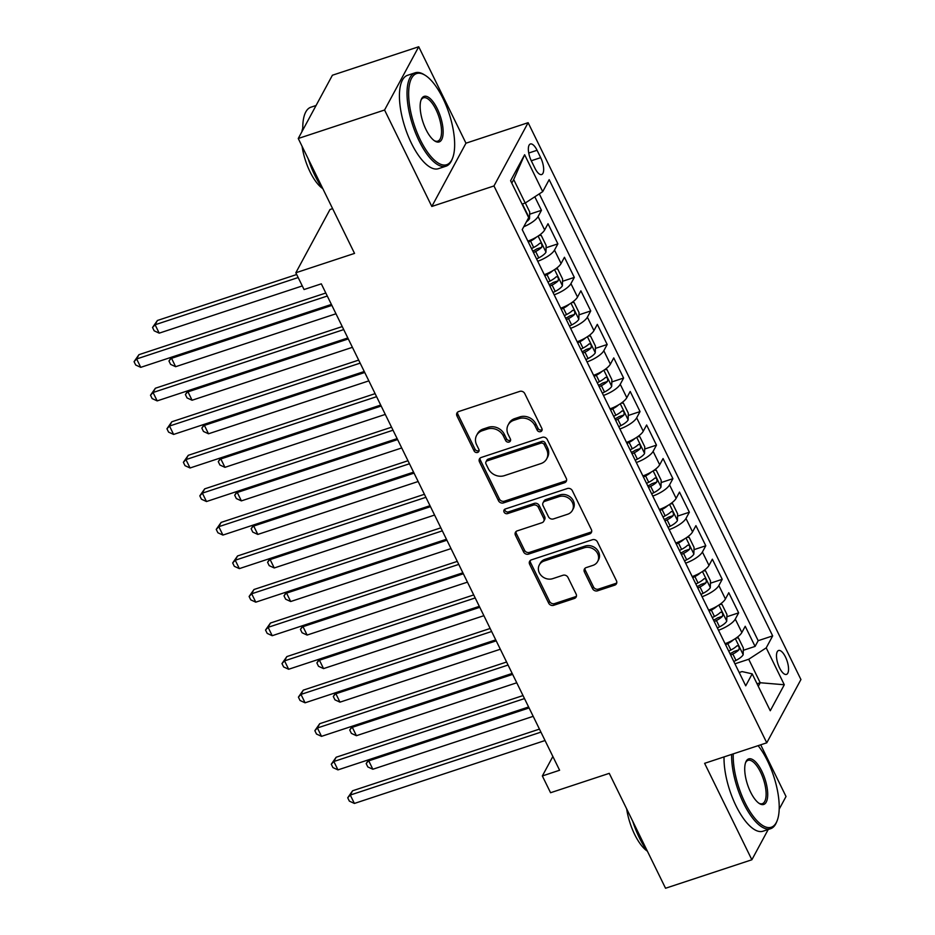 <?xml version="1.0" encoding="UTF-8"?>
<svg xmlns="http://www.w3.org/2000/svg" width="935" height="935" viewBox="0 0 935 935"><rect width="100%" height="100%" fill="white"/><g stroke="black" fill="none" stroke-linecap="round" stroke-linejoin="round"><path stroke-width="1.4" d="M540.64 431.643A2.7 2.349 -151.6 0 0 541.891 428.546L524.745 393.565A3.857 3.354 -151.6 0 0 519.743 391.391L458.734 411.529A3.857 3.354 -151.6 0 0 456.958 415.935L474.103 450.915A2.7 2.349 -151.6 0 0 478.849 449.349L476.628 444.826A12.354 10.741 -151.6 0 1 476.605 435.383A12.354 10.741 -151.6 0 1 482.308 430.708L487.392 429.036A12.354 10.741 -151.6 0 1 503.404 435.99L505.625 440.514A2.7 2.349 -151.6 0 0 510.37 438.947L508.149 434.424A12.354 10.741 -151.6 0 1 508.126 424.981A12.354 10.741 -151.6 0 1 513.829 420.306L518.913 418.635A12.354 10.741 -151.6 0 1 534.925 425.589L537.146 430.112A2.7 2.349 -151.6 0 0 540.64 431.643M508.126 424.981L509.049 423.263A12.354 10.741 -151.6 0 1 514.753 418.6L519.837 416.917A12.354 10.741 -151.6 0 1 535.848 423.882L538.069 428.405A2.7 2.349 -151.6 0 0 542.136 429.644M457.566 412.206A3.857 3.354 -151.6 0 0 457.881 414.228L475.027 449.209A2.7 2.349 -151.6 0 0 479.106 450.448M476.605 435.383L477.528 433.665A12.354 10.741 -151.6 0 1 483.231 429.001L488.315 427.318A12.354 10.741 -151.6 0 1 504.327 434.284L506.548 438.807A2.7 2.349 -151.6 0 0 510.627 440.046M785.47 656.978A12.587 4.804 71.7 0 0 778.574 650.503A12.587 4.804 71.7 0 0 779.568 667.929A12.587 4.804 71.7 0 0 786.464 674.404A12.587 4.804 71.7 0 0 785.47 656.978M592.556 588.641A3.857 3.354 -151.6 0 0 597.558 590.815L614.681 585.17A3.857 3.354 -151.6 0 0 616.457 580.764L597.418 541.903A3.857 3.354 -151.6 0 0 592.416 539.729L531.407 559.866A3.857 3.354 -151.6 0 0 529.631 564.273L548.67 603.133A3.857 3.354 -151.6 0 0 553.672 605.307L574.347 598.482A3.857 3.354 -151.6 0 0 576.124 594.064L567.977 577.444A3.857 3.354 -151.6 0 0 562.975 575.27L552.725 578.648A10.332 8.976 -151.6 0 1 541.318 575.633A10.332 8.976 -151.6 0 1 539.32 564.939A10.332 8.976 -151.6 0 1 544.088 561.035L584.246 547.781A10.332 8.976 -151.6 0 1 595.653 550.797A10.332 8.976 -151.6 0 1 597.652 561.491A10.332 8.976 -151.6 0 1 592.883 565.394L586.187 567.603A3.857 3.354 -151.6 0 0 584.41 572.01L592.556 588.641L593.48 586.935A3.857 3.354 -151.6 0 0 598.482 589.108L615.604 583.463A3.857 3.354 -151.6 0 0 616.773 582.774M384.565 110.014L431.818 206.46L465.969 143.195L418.728 46.75L384.565 110.014L298.253 138.497L354.54 253.397L295.834 272.763L304.05 289.534L321.313 283.843L559.609 770.253L542.347 775.956L550.563 792.728L609.258 773.35L665.545 888.25L751.869 859.768L768.208 829.497M431.818 206.46L493.972 185.948L766.77 742.811L704.616 763.322L751.869 859.768M564.506 482.764A3.857 3.354 -151.6 0 0 566.283 478.358L547.255 439.497A3.857 3.354 -151.6 0 0 542.253 437.323L481.244 457.46A3.857 3.354 -151.6 0 0 479.468 461.867L498.495 500.728A3.857 3.354 -151.6 0 0 503.498 502.901L564.506 482.764L565.43 481.058A3.857 3.354 -151.6 0 0 566.61 480.368M572.337 490.7L591.364 529.561A3.857 3.354 -151.6 0 1 589.588 533.967L528.591 554.104A3.857 3.354 -151.6 0 1 523.588 551.93L515.442 535.299A3.857 3.354 -151.6 0 1 517.219 530.881L541.961 522.723A3.857 3.354 -151.6 0 0 543.726 518.306L538.326 507.284A3.857 3.354 -151.6 0 0 533.324 505.11L507.565 513.607A2.7 2.349 -151.6 0 1 505.309 508.991L567.335 488.526A3.857 3.354 -151.6 0 1 572.337 490.7M779.182 809.184L786.019 796.503L760.704 744.809M298.253 138.497L332.404 75.232L418.728 46.75M743.29 650.304L755.083 646.412L745.218 626.275L741.852 632.516L735.284 619.099A15.731 4.932 153.9 0 1 718.501 630.248M726.857 616.749L738.65 612.857L728.786 592.732L725.42 598.973L718.851 585.555A15.731 4.932 153.9 0 1 702.068 596.705M710.425 583.206L722.217 579.314L712.353 559.188L708.987 565.43L702.407 552.012A15.731 4.932 153.9 0 1 685.635 563.162M693.992 549.663L705.785 545.771L695.921 525.645L692.554 531.886L685.974 518.469A15.731 4.932 153.9 0 1 669.203 529.619M677.559 516.12L689.352 512.228L679.488 492.102L676.122 498.343L669.542 484.914A15.731 4.932 153.9 0 1 652.759 496.064M661.115 482.565L672.908 478.673L663.055 458.547L659.678 464.788L653.109 451.371A15.731 4.932 153.9 0 1 636.326 462.521M644.683 449.022L656.475 445.13L646.623 425.004L643.245 431.245L636.677 417.828A15.731 4.932 153.9 0 1 619.893 428.978M628.25 415.479L640.043 411.587L630.19 391.461L626.812 397.702L620.244 384.285A15.731 4.932 153.9 0 1 603.461 395.435M611.817 381.936L623.61 378.044L613.746 357.918L610.38 364.159L603.811 350.73A15.731 4.932 153.9 0 1 587.028 361.892M595.385 348.393L607.177 344.501L597.313 324.363L593.947 330.604L587.379 317.187A15.731 4.932 153.9 0 1 570.595 328.337M578.952 314.838L590.745 310.946L580.88 290.82L577.514 297.061L570.934 283.644A15.731 4.932 153.9 0 1 554.163 294.794M562.519 281.295L574.312 277.403L564.448 257.277L561.082 263.518L554.502 250.101A15.731 4.932 153.9 0 1 537.73 261.251M546.087 247.752L557.879 243.86L548.015 223.734L544.649 229.975A15.731 4.932 153.9 0 1 527.866 241.125M531.337 160.878L534.96 168.253A12.19 4.652 71.7 0 0 541.645 174.541A12.19 4.652 71.7 0 0 540.675 157.653L537.064 150.278A12.19 4.652 71.7 0 0 530.379 143.99A12.19 4.652 71.7 0 0 531.337 160.878M493.972 185.948L528.123 122.684L800.933 679.546L766.77 742.811M755.083 646.412L758.18 640.685L772.672 635.894L549.172 179.672L542.709 191.64L525.213 203.035L522.046 204.075M772.672 635.894L766.221 647.861L784.29 684.759L770.265 710.752L752.184 673.854L745.721 685.822L522.221 229.601L528.684 217.633L510.603 180.724L524.64 154.743L542.709 191.64M529.654 214.208L541.447 210.317L538.069 216.558A15.731 4.932 153.9 0 1 523.752 226.761M557.879 243.86L554.502 250.101M574.312 277.403L570.934 283.644M590.745 310.946L587.379 317.187M607.177 344.501L603.811 350.73M623.61 378.044L620.244 384.285M640.043 411.587L636.677 417.828M656.475 445.13L653.109 451.371M672.908 478.673L669.542 484.914M689.352 512.228L685.974 518.469M705.785 545.771L702.407 552.012M722.217 579.314L718.851 585.555M738.65 612.857L735.284 619.099M758.18 640.685L539.285 193.872M541.447 210.317L534.808 196.782M757.046 683.789L760.213 682.737L748.713 659.257L734.933 663.803M525.213 203.035L513.701 179.555L511.784 183.12M332.615 208.645L329.997 209.498L295.834 272.763M465.969 143.195L528.123 122.684M552.865 756.473L542.347 775.956M758.285 686.313L760.213 682.737L784.29 684.759M739.199 672.51L742.063 671.575L752.184 673.854M544.299 274.668A15.731 4.932 -26.1 0 0 561.082 263.518M560.731 308.211A15.731 4.932 -26.1 0 0 577.514 297.061M577.164 341.754A15.731 4.932 -26.1 0 0 593.947 330.604M593.596 375.309A15.731 4.932 -26.1 0 0 610.38 364.159M610.041 408.852A15.731 4.932 -26.1 0 0 626.812 397.702M626.473 442.395A15.731 4.932 -26.1 0 0 643.245 431.245M642.906 475.938A15.731 4.932 -26.1 0 0 659.678 464.788M659.339 509.493A15.731 4.932 -26.1 0 0 676.122 498.343M675.771 543.036A15.731 4.932 -26.1 0 0 692.554 531.886M692.204 576.579A15.731 4.932 -26.1 0 0 708.987 565.43M708.637 610.123A15.731 4.932 -26.1 0 0 725.42 598.973M725.069 643.677A15.731 4.932 -26.1 0 0 741.852 632.516M748.713 659.257L766.221 647.861M513.701 179.555L524.64 154.743M480.064 458.138A3.857 3.354 -151.6 0 0 480.391 460.16L499.419 499.009A3.857 3.354 -151.6 0 0 504.421 501.183L565.43 481.058M544.275 444.686A2.7 2.349 -151.6 0 0 540.781 443.167L487.228 460.838A2.7 2.349 -151.6 0 0 485.99 463.924L488.327 468.704A12.354 10.741 -151.6 0 0 504.327 475.658L540.933 463.573A12.354 10.741 -151.6 0 0 546.648 458.91A12.354 10.741 -151.6 0 0 546.624 449.466L544.275 444.686L545.198 442.98A2.7 2.349 -151.6 0 0 541.704 441.46L540.781 443.167M485.978 461.855L486.901 460.149A2.7 2.349 -151.6 0 1 488.152 459.132L541.704 441.46M546.648 458.91L547.571 457.203A12.354 10.741 -151.6 0 0 547.536 447.748L546.624 449.466M545.198 442.98L547.536 447.748M516.038 531.571A3.857 3.354 -151.6 0 0 516.365 533.593L524.512 550.212A3.857 3.354 -151.6 0 0 529.514 552.386L590.511 532.26A3.857 3.354 -151.6 0 0 591.691 531.571M543.738 521.262L544.661 519.556A3.857 3.354 -151.6 0 0 544.649 516.599L539.25 505.566A3.857 3.354 -151.6 0 0 534.247 503.392L508.488 511.901L507.565 513.607M504.736 509.271A2.7 2.349 -151.6 0 0 508.488 511.901M567.627 514.25A10.332 8.976 -151.6 0 0 572.407 510.346A10.332 8.976 -151.6 0 0 570.397 499.652A10.332 8.976 -151.6 0 0 559.001 496.637L544.848 501.3A3.857 3.354 -151.6 0 0 543.071 505.718L548.471 516.739A3.857 3.354 -151.6 0 0 553.473 518.913L567.627 514.25M572.407 510.346L573.33 508.64A10.332 8.976 -151.6 0 0 571.32 497.946A10.332 8.976 -151.6 0 0 559.925 494.919L559.001 496.637M543.06 502.761L543.983 501.055A3.857 3.354 -151.6 0 1 545.771 499.594L559.925 494.919M585.006 568.281A3.857 3.354 -151.6 0 0 585.333 570.303L593.48 586.935M597.652 561.491L598.575 559.784A10.332 8.976 -151.6 0 0 596.577 549.09A10.332 8.976 -151.6 0 0 585.17 546.063L584.246 547.781M539.32 564.939L540.243 563.221A10.332 8.976 -151.6 0 1 545.011 559.329L585.17 546.063M530.227 560.544A3.857 3.354 -151.6 0 0 530.554 562.566L549.593 601.415A3.857 3.354 -151.6 0 0 554.595 603.589L575.27 596.775A3.857 3.354 -151.6 0 0 576.451 596.086M525.33 202.965L529.713 211.918L529.514 218.696A10.425 3.272 153.9 0 1 526.428 221.805M296.699 274.516L157.407 320.483L155.093 324.761L159.207 333.152L302.285 285.935M525.388 210.901L525.073 210.27M298.171 277.543L155.093 324.761L152.534 327.472L157.407 320.483M159.207 333.152L154.181 330.826L152.534 327.472M325.812 293.017L138.941 354.681L136.639 358.958L327.297 296.033M140.741 367.35L135.715 365.024L134.067 361.67L136.639 358.958L140.741 367.35L331.399 304.424M134.067 361.67L138.941 354.681M442.909 98.28A47.989 18.314 71.7 0 0 425.133 75.267A47.989 18.314 71.7 0 0 408.794 89.55A47.989 18.314 71.7 0 0 420.388 140.005A47.989 18.314 71.7 0 0 452.528 158.284A47.989 18.314 71.7 0 0 442.909 98.28M452.528 158.284L452.002 159.581A49.169 18.77 -108.3 0 1 446.018 166.185A49.169 18.77 -108.3 0 1 419.067 140.858A49.169 18.77 -108.3 0 1 415.198 72.79A49.169 18.77 -108.3 0 1 423.929 74.531L425.133 75.267M437.276 108.717A23.994 9.163 -108.3 0 1 443.073 133.939A23.994 9.163 -108.3 0 1 434.904 141.08A23.994 9.163 -108.3 0 1 426.009 129.568A23.994 9.163 -108.3 0 1 421.206 99.578A23.994 9.163 -108.3 0 1 437.276 108.717M434.296 140.671A22.814 8.707 71.7 0 0 437.755 141.15A22.814 8.707 71.7 0 0 435.967 109.57A22.814 8.707 71.7 0 0 423.462 97.813A22.814 8.707 71.7 0 0 420.96 100.267M322.937 188.905A49.169 18.77 -108.3 0 1 314.791 175.266A49.169 18.77 -108.3 0 1 308.188 158.786M302.811 130.059A49.169 18.77 -108.3 0 1 310.923 107.198L316.065 105.503M322.692 188.554A35.401 13.511 -108.3 0 1 310.081 171.911A35.401 13.511 -108.3 0 1 302.099 146.374M301.876 131.788A35.401 13.511 -108.3 0 1 302.776 128.212M446.018 166.185L438.421 168.686A49.169 18.77 -108.3 0 1 411.47 143.359A49.169 18.77 -108.3 0 1 407.602 75.291L415.198 72.79M733.262 753.867A47.989 18.314 71.7 0 0 744.95 802.534A47.989 18.314 71.7 0 0 777.102 820.813A47.989 18.314 71.7 0 0 767.471 760.809A47.989 18.314 71.7 0 0 758.11 745.663M777.102 820.813L776.576 822.11A49.169 18.77 -108.3 0 1 770.592 828.714A49.169 18.77 -108.3 0 1 743.641 803.387A49.169 18.77 -108.3 0 1 731.637 754.405M761.85 771.246A23.994 9.163 -108.3 0 1 767.635 796.468A23.994 9.163 -108.3 0 1 759.477 803.609A23.994 9.163 -108.3 0 1 750.583 792.097A23.994 9.163 -108.3 0 1 745.779 762.107A23.994 9.163 -108.3 0 1 761.85 771.246M758.858 803.2A22.814 8.707 71.7 0 0 762.329 803.679A22.814 8.707 71.7 0 0 760.529 772.1A22.814 8.707 71.7 0 0 748.023 760.342A22.814 8.707 71.7 0 0 745.522 762.796M647.511 851.434A49.169 18.77 -108.3 0 1 639.365 837.795A49.169 18.77 -108.3 0 1 632.75 821.316M647.254 851.084A35.401 13.511 -108.3 0 1 634.655 834.441A35.401 13.511 -108.3 0 1 626.672 808.904M770.592 828.714L762.995 831.215A49.169 18.77 -108.3 0 1 736.044 805.9A49.169 18.77 -108.3 0 1 724.041 756.906M536.328 237.174A10.425 3.272 153.9 0 1 530.554 241.09L528.392 242.188M539.027 235.445L541.225 235.398L546.145 245.461L545.947 252.24A10.425 3.272 153.9 0 1 538.77 257.861L536.608 258.972M533.488 252.59L535.65 251.492A10.425 3.272 -26.1 0 0 541.704 247.284C542.323 244.444 541.669 243.1 539.729 243.264A10.425 3.272 153.9 0 1 533.675 247.471L531.512 248.57M541.704 247.284L536.737 248.932A5.306 1.66 153.9 0 1 534.703 250.171L532.775 251.153M331.878 305.394L171.537 358.304L175.64 366.695L335.981 313.774M172.274 356.936L168.966 361.027L171.467 357.205M175.64 366.695L170.614 364.381L168.966 361.027M552.76 270.718A10.425 3.272 153.9 0 1 546.987 274.633L544.825 275.743M555.46 268.988L557.657 268.941L562.59 279.016L562.379 285.783A10.425 3.272 153.9 0 1 555.203 291.416L553.041 292.515M549.92 286.133L552.082 285.035A10.425 3.272 -26.1 0 0 558.137 280.839C558.756 277.987 558.101 276.643 556.173 276.807A10.425 3.272 153.9 0 1 550.107 281.014L547.945 282.113M558.137 280.839L553.169 282.475A5.306 1.66 153.9 0 1 551.136 283.714L549.219 284.696M348.311 338.938L187.97 391.858L192.072 400.238L352.413 347.329M188.706 390.491L185.399 394.57L187.9 390.748M192.072 400.238L187.047 397.924L185.399 394.57M569.193 304.261A10.425 3.272 153.9 0 1 563.419 308.188L561.257 309.286M571.893 302.531L574.09 302.496L579.022 312.559L578.812 319.326A10.425 3.272 153.9 0 1 571.636 324.959L569.473 326.058M566.353 319.688L568.515 318.578A10.425 3.272 -26.1 0 0 574.569 314.382C575.189 311.53 574.534 310.198 572.606 310.35A10.425 3.272 153.9 0 1 566.54 314.557L564.378 315.656M574.569 314.382L569.602 316.018A5.306 1.66 153.9 0 1 567.568 317.257L565.652 318.239M364.743 372.481L204.403 425.402L208.505 433.782L368.858 380.872M205.139 424.034L201.831 428.113L204.333 424.291M208.505 433.782L203.479 431.467L201.831 428.113M585.626 337.804A10.425 3.272 153.9 0 1 579.852 341.731L577.69 342.829M588.325 336.074L590.523 336.039L595.455 346.102L595.244 352.881A10.425 3.272 153.9 0 1 588.068 358.502L585.906 359.601M582.785 353.231L584.948 352.133A10.425 3.272 -26.1 0 0 591.014 347.925C591.633 345.085 590.967 343.741 589.038 343.905A10.425 3.272 153.9 0 1 582.972 348.1L580.81 349.211M591.014 347.925L586.035 349.561A5.306 1.66 153.9 0 1 584.001 350.812L582.084 351.794M381.176 406.035L220.835 458.945L224.938 467.336L385.29 414.415M221.572 457.577L218.276 461.656L220.765 457.846M224.938 467.336L219.912 465.011L218.276 461.656M342.245 326.56L155.374 388.235L153.071 392.501L343.729 329.587M157.173 400.893L152.148 398.579L150.5 395.225L153.071 392.501L157.173 400.893L347.832 337.967M150.5 395.225L155.374 388.235M358.678 360.104L171.806 421.778L169.504 426.044L360.162 363.131M173.606 434.436L168.581 432.122L166.944 428.768L169.504 426.044L173.606 434.436L364.264 371.511M166.944 428.768L171.806 421.778M375.11 393.647L188.251 455.322L185.936 459.599L376.595 396.674M190.05 467.979L185.013 465.665L183.377 462.311L185.936 459.599L190.05 467.979L380.709 405.065M183.377 462.311L188.251 455.322M391.543 427.201L204.683 488.865L202.369 493.142L393.027 430.217M206.483 501.534L201.446 499.208L199.81 495.854L202.369 493.142L206.483 501.534L397.141 438.608M199.81 495.854L204.683 488.865M602.058 371.359A10.425 3.272 153.9 0 1 596.285 375.274L594.122 376.373M604.77 369.629L606.955 369.582L611.887 379.645L611.677 386.424A10.425 3.272 153.9 0 1 604.501 392.046L602.339 393.156M599.218 386.774L601.38 385.676A10.425 3.272 -26.1 0 0 607.446 381.468C608.066 378.628 607.399 377.284 605.471 377.448A10.425 3.272 153.9 0 1 599.405 381.644L597.255 382.754M607.446 381.468L602.479 383.116A5.306 1.66 153.9 0 1 600.434 384.355L598.517 385.337M397.609 439.579L237.268 492.488L241.382 500.88L401.723 447.958M238.004 491.12L234.708 495.211L237.209 491.389M241.382 500.88L236.345 498.565L234.708 495.211M407.976 460.745L221.116 522.408L218.802 526.685L409.46 463.772M222.916 535.077L217.89 532.763L216.242 529.397L218.802 526.685L222.916 535.077L413.574 472.152M216.242 529.397L221.116 522.408M618.503 404.902A10.425 3.272 153.9 0 1 612.717 408.817L610.567 409.927M621.202 403.172L623.388 403.125L628.32 413.188L628.121 419.967A10.425 3.272 153.9 0 1 620.933 425.589L618.783 426.699M615.651 420.318L617.813 419.219A10.425 3.272 -26.1 0 0 623.879 415.023C624.498 412.171 623.844 410.827 621.904 410.991A10.425 3.272 153.9 0 1 615.838 415.198L613.687 416.297M623.879 415.023L618.912 416.659A5.306 1.66 153.9 0 1 616.866 417.898L614.949 418.88M414.041 473.122L253.701 526.043L257.815 534.423L418.155 481.513M254.437 524.675L251.141 528.754L253.642 524.932M257.815 534.423L252.777 532.108L251.141 528.754M424.42 494.288L237.548 555.963L235.234 560.229L425.892 497.315M239.348 568.62L234.323 566.306L232.675 562.952L235.234 560.229L239.348 568.62L430.007 505.695M232.675 562.952L237.548 555.963M634.935 438.445A10.425 3.272 153.9 0 1 629.15 442.372L626.999 443.47M637.635 436.715L639.821 436.68L644.753 446.743L644.554 453.51A10.425 3.272 153.9 0 1 637.366 459.143L635.216 460.242M632.095 453.872L634.246 452.762A10.425 3.272 -26.1 0 0 640.311 448.566C640.931 445.714 640.276 444.382 638.336 444.534A10.425 3.272 153.9 0 1 632.282 448.742L630.12 449.84M640.311 448.566L635.344 450.202A5.306 1.66 153.9 0 1 633.311 451.441L631.382 452.423M430.474 506.665L270.133 559.586L274.247 567.966L434.588 515.056M270.869 558.218L267.574 562.297L270.075 558.475M274.247 567.966L269.21 565.652L267.574 562.297M440.852 527.831L253.981 589.506L251.679 593.783L442.325 530.858M255.781 602.163L250.755 599.849L249.107 596.495L251.679 593.783L255.781 602.163L446.439 539.25M249.107 596.495L253.981 589.506M651.368 471.988A10.425 3.272 153.9 0 1 645.594 475.915L643.432 477.014M654.068 470.258L656.253 470.223L661.185 480.286L660.987 487.065A10.425 3.272 153.9 0 1 653.81 492.687L651.648 493.785M648.528 487.416L650.678 486.317A10.425 3.272 -26.1 0 0 656.744 482.109C657.363 479.269 656.709 477.925 654.769 478.089A10.425 3.272 153.9 0 1 648.715 482.285L646.553 483.383M656.744 482.109L651.777 483.746A5.306 1.66 153.9 0 1 649.743 484.996L647.815 485.978M446.918 540.208L286.566 593.129L290.68 601.521L451.021 548.6M287.314 591.761L284.006 595.84L286.507 592.03M290.68 601.521L285.654 599.195L284.006 595.84M457.285 561.386L270.414 623.049L268.111 627.327L458.769 564.401M272.214 635.706L267.188 633.392L265.54 630.038L268.111 627.327L272.214 635.706L462.872 572.793M265.54 630.038L270.414 623.049M667.8 505.543A10.425 3.272 153.9 0 1 662.027 509.458L659.865 510.557M670.5 503.813L672.697 503.766L677.618 513.829L677.419 520.608A10.425 3.272 153.9 0 1 670.243 526.23L668.081 527.328M664.96 520.959L667.122 519.86A10.425 3.272 -26.1 0 0 673.177 515.652C673.796 512.812 673.142 511.468 671.201 511.632A10.425 3.272 153.9 0 1 665.147 515.828L662.985 516.938M673.177 515.652L668.209 517.3A5.306 1.66 153.9 0 1 666.176 518.539L664.247 519.521M463.351 573.763L302.998 626.672L307.112 635.064L467.453 582.143M303.746 625.305L300.439 629.395L302.94 625.573M307.112 635.064L302.087 632.75L300.439 629.395M684.233 539.086A10.425 3.272 153.9 0 1 678.459 543.001L676.297 544.112M686.933 537.356L689.13 537.309L694.051 547.372L693.852 554.151A10.425 3.272 153.9 0 1 686.676 559.773L684.513 560.883M681.393 554.502L683.555 553.403A10.425 3.272 -26.1 0 0 689.609 549.196C690.229 546.356 689.574 545.011 687.634 545.175A10.425 3.272 153.9 0 1 681.58 549.383L679.418 550.481M689.609 549.196L684.642 550.844A5.306 1.66 153.9 0 1 682.608 552.082L680.68 553.064M479.784 607.306L319.443 660.227L323.545 668.607L483.886 615.686M320.179 658.848L316.871 662.938L319.373 659.117M323.545 668.607L318.519 666.293L316.871 662.938M700.666 572.629A10.425 3.272 153.9 0 1 694.892 576.556L692.73 577.655M703.365 570.899L705.563 570.864L710.495 580.927L710.284 587.694A10.425 3.272 153.9 0 1 703.108 593.328L700.946 594.426M697.826 588.057L699.988 586.946A10.425 3.272 -26.1 0 0 706.042 582.75C706.661 579.899 706.007 578.566 704.078 578.718A10.425 3.272 153.9 0 1 698.013 582.926L695.85 584.024M706.042 582.75L701.075 584.387A5.306 1.66 153.9 0 1 699.041 585.626L697.124 586.607M496.216 640.849L335.875 693.77L339.978 702.15L500.318 649.241M336.612 692.403L333.304 696.481L335.805 692.66M339.978 702.15L334.952 699.836L333.304 696.481M717.098 606.172A10.425 3.272 153.9 0 1 711.325 610.099L709.162 611.198M719.798 604.442L721.995 604.407L726.927 614.47L726.717 621.249A10.425 3.272 153.9 0 1 719.541 626.871L717.379 627.969M714.258 621.6L716.42 620.501A10.425 3.272 -26.1 0 0 722.474 616.294C723.106 613.453 722.439 612.109 720.511 612.261A10.425 3.272 153.9 0 1 714.445 616.469L712.283 617.567M722.474 616.294L717.507 617.93A5.306 1.66 153.9 0 1 715.474 619.18L713.557 620.15M512.649 674.392L352.308 727.313L356.41 735.705L516.763 682.784M353.044 725.946L349.737 730.025L352.238 726.215M356.41 735.705L351.385 733.379L349.737 730.025M473.718 594.929L286.846 656.592L284.544 660.87L475.202 597.956M288.646 669.261L283.621 666.935L281.973 663.581L284.544 660.87L288.646 669.261L479.304 606.336M281.973 663.581L286.846 656.592M490.15 628.472L303.279 690.147L300.976 694.413L491.635 631.499M305.079 702.804L300.053 700.49L298.405 697.136L300.976 694.413L305.079 702.804L495.737 639.879M298.405 697.136L303.279 690.147M506.583 662.015L319.712 723.69L317.409 727.968L508.067 665.042M321.511 736.348L316.486 734.033L314.85 730.679L317.409 727.968L321.511 736.348L512.17 673.434M314.85 730.679L319.712 723.69M523.016 695.57L336.156 757.233L333.842 761.511L524.5 698.585M337.956 769.891L332.918 767.577L331.282 764.222L333.842 761.511L337.956 769.891L528.614 706.977M331.282 764.222L336.156 757.233M733.531 639.727A10.425 3.272 153.9 0 1 727.757 643.642L725.595 644.741M736.231 637.997L738.428 637.951L743.36 648.013L743.15 654.792A10.425 3.272 153.9 0 1 735.974 660.414L733.811 661.512M730.691 655.143L732.853 654.044A10.425 3.272 -26.1 0 0 738.919 649.837C739.538 646.997 738.872 645.653 736.944 645.816A10.425 3.272 153.9 0 1 730.878 650.012L728.716 651.122M738.919 649.837L733.94 651.473A5.306 1.66 153.9 0 1 731.906 652.723L729.99 653.705M529.081 707.947L368.741 760.856L372.843 769.248L533.195 716.327M369.477 759.489L366.181 763.579L368.671 759.758M372.843 769.248L367.817 766.934L366.181 763.579M539.448 729.113L352.589 790.776L350.274 795.054L540.933 732.14M354.388 803.446L349.351 801.12L347.715 797.765L350.274 795.054L354.388 803.446L545.047 740.52M347.715 797.765L352.589 790.776M544.649 229.975L538.069 216.558M528.742 153.024L537.064 150.278M531.279 160.762L540.675 157.653M535.848 423.882L534.925 425.589M519.837 416.917L518.913 418.635M514.753 418.6L513.829 420.306M506.548 438.807L505.625 440.514M504.327 434.284L503.404 435.99M488.315 427.318L487.392 429.036M483.231 429.001L482.308 430.708M475.027 449.209L474.103 450.915M457.881 414.228L456.958 415.935M538.069 428.405L537.146 430.112M504.421 501.183L503.498 502.901M499.419 499.009L498.495 500.728M480.391 460.16L479.468 461.867M488.152 459.132L487.228 460.838M590.511 532.26L589.588 533.967M529.514 552.386L528.591 554.104M524.512 550.212L523.588 551.93M516.365 533.593L515.442 535.299M544.649 516.599L543.726 518.306M539.25 505.566L538.326 507.284M534.247 503.392L533.324 505.11M545.771 499.594L544.848 501.3M585.333 570.303L584.41 572.01M545.011 559.329L544.088 561.035M575.27 596.775L574.347 598.482M554.595 603.589L553.672 605.307M549.593 601.415L548.67 603.133M530.554 562.566L529.631 564.273M615.604 583.463L614.681 585.17M598.482 589.108L597.558 590.815M529.514 218.521L522.385 203.97M545.958 252.064L538.116 236.064M533.675 247.471L530.554 241.09M538.77 257.861L535.65 251.492M562.391 285.619L554.548 269.607M550.107 281.014L546.987 274.633M555.203 291.416L552.082 285.035M578.823 319.162L570.981 303.15M566.54 314.557L563.419 308.188M571.636 324.959L568.515 318.578M595.256 352.705L587.414 336.705M582.972 348.1L579.852 341.731M588.068 358.502L584.948 352.133M611.689 386.248L603.846 370.248M599.405 381.644L596.285 375.274M604.501 392.046L601.38 385.676M628.121 419.803L620.279 403.791M615.838 415.198L612.717 408.817M620.933 425.589L617.813 419.219M644.554 453.346L636.712 437.335M632.282 448.742L629.15 442.372M637.366 459.143L634.246 452.762M660.987 486.89L653.144 470.878M648.715 482.285L645.594 475.915M653.81 492.687L650.678 486.317M677.419 520.433L669.577 504.433M665.147 515.828L662.027 509.458M670.243 526.23L667.122 519.86M693.863 553.987L686.021 537.976M681.58 549.383L678.459 543.001M686.676 559.773L683.555 553.403M710.296 587.531L702.454 571.519M698.013 582.926L694.892 576.556M703.108 593.328L699.988 586.946M726.729 621.074L718.886 605.062M714.445 616.469L711.325 610.099M719.541 626.871L716.42 620.501M743.161 654.617L735.319 638.617M730.878 650.012L727.757 643.642M735.974 660.414L732.853 654.044"/></g></svg>

